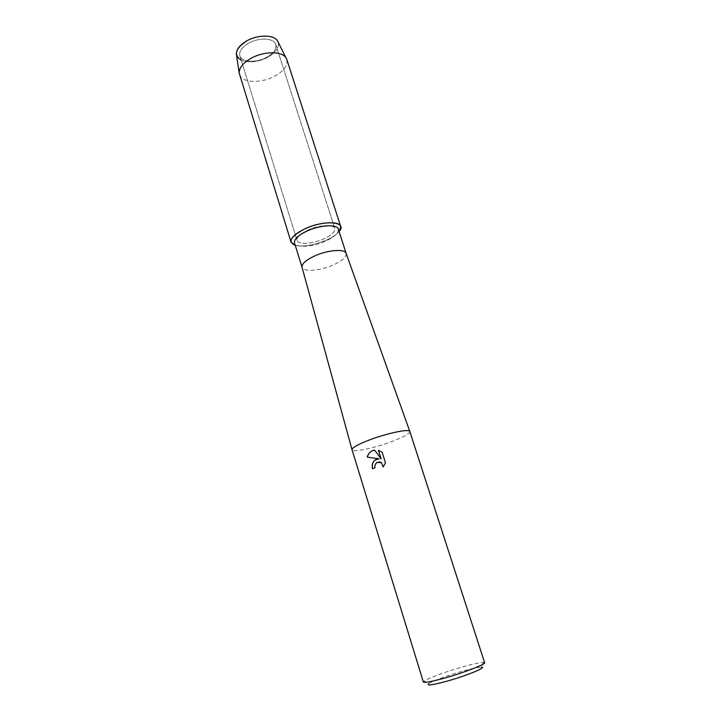 <?xml version="1.0" encoding="UTF-8"?>
<svg xmlns="http://www.w3.org/2000/svg" width="721" height="721" viewBox="0 0 721 721"><rect width="100%" height="100%" fill="white"/><g stroke="black" fill="none" stroke-linecap="round" stroke-linejoin="round"><path stroke-width="0.54" stroke-dasharray="3.6 2.7" d="M248.799 43.116C259.236 37.159 274.178 38.033 275.755 44.486C276.684 49.019 273.656 53.3 266.644 57.319C256.352 63.097 241.535 62.376 239.868 55.796C238.93 51.398 241.905 47.171 248.799 43.116C259.236 37.159 274.178 38.033 275.755 44.486C276.684 49.019 273.656 53.3 266.644 57.319C256.352 63.097 241.535 62.376 239.868 55.796C238.93 51.398 241.905 47.171 248.799 43.116M236.533 55.093C238.002 63.06 255.513 64.124 267.662 57.292C276.035 52.462 279.514 47.37 278.081 41.998C279.514 47.37 276.035 52.462 267.662 57.292C257.721 62.123 248.925 63.106 241.247 60.24M307.461 230.305C318.736 224.907 333.895 223.997 334.814 228.503C335.283 231.693 331.741 235.1 324.189 238.732C313.094 243.977 298.079 244.996 297.043 240.417C296.529 237.335 299.999 233.965 307.461 230.305C318.736 224.907 333.895 223.997 334.814 228.503C335.283 231.693 331.741 235.1 324.189 238.732C313.094 243.977 298.079 244.996 297.043 240.417C296.529 237.335 299.999 233.965 307.461 230.305M338.32 229.098C338.861 232.793 334.742 236.74 325.964 240.949C313.121 246.997 295.718 248.213 294.51 242.914M339.113 231.558C336.608 234.532 332.471 237.344 326.712 240.003C314.239 245.275 303.757 247.069 295.277 245.383C303.757 247.069 314.239 245.275 326.712 240.003C332.471 237.344 336.608 234.532 339.113 231.558M346.152 253.441L346.152 253.441C346.612 256.91 342.412 260.714 333.553 264.85C320.584 270.817 303.153 272.313 302.054 267.338L302.054 267.338M409.834 431.519C409.654 433.7 403.616 437.052 391.71 441.585C374.388 448.138 352.425 452.743 352.028 449.742M484.629 662.716L483.367 662.365C479.97 662.473 473.282 663.915 463.297 666.718C447.173 671.233 427.977 678.227 424.209 681.021L423.371 682.03M483.367 662.365L481.213 667.159C478.212 667.204 472.282 668.457 463.405 670.936C449.048 674.937 431.987 681.192 428.725 683.706L424.209 681.021M372.55 468.758L375.01 467.812L374.803 465.703C375.244 463.252 376.65 461.945 379.03 461.791M383.221 466.92L385.492 462.792L382.121 452.184M382.157 452.184L378.48 450.337M381.175 458.907L374.623 450.075M286.841 59.573C288.012 65.413 283.948 70.946 274.656 76.183C261.056 83.681 241.58 82.96 239.444 74.515M275.755 44.486L334.814 228.503L275.755 44.486M239.868 55.796L297.043 240.417L239.868 55.796"/><path stroke-width="1.08" d="M241.247 60.24C233.37 54.994 235.28 48.505 246.97 40.782C258.821 34.013 275.81 34.815 278.081 41.998L286.841 59.573L340.727 226.529L339.113 231.558C348.261 221.644 324.414 219.391 304.722 228.927C319.574 221.798 339.537 220.617 340.727 226.529M346.098 253.287C344.854 248.565 327.424 249.998 314.365 256.09C305.794 260.173 301.684 263.868 302.018 267.194L294.51 242.914C293.916 239.363 297.944 235.47 306.587 231.234C319.682 224.97 337.275 223.898 338.32 229.098L346.152 253.441L409.816 431.455L484.629 662.716C486.035 664.167 463.603 672.801 444.1 678.209C431.248 681.733 424.345 683.003 423.371 682.03L352.01 449.679C352.19 447.615 358.067 444.343 369.639 439.873C387.303 433.132 409.42 428.58 409.816 431.455M375.803 459.601L379.165 458.853L367.259 457.132C368.052 453.897 369.945 451.679 372.946 450.481L374.623 450.075L381.139 458.907L378.444 450.328L382.121 452.184L385.465 462.792L383.175 466.965L381.427 462.639L376.686 462.449L374.767 465.703L374.974 467.812L372.55 468.758C371.513 464.775 372.595 461.719 375.803 459.601M428.725 683.706C426.399 685.905 432.303 685.103 446.443 681.309C466.55 675.784 488.09 666.916 481.213 667.159M374.632 450.084C370.756 450.859 368.314 453.212 367.304 457.132L379.165 458.853M379.129 458.853C373.676 459.647 371.495 462.945 372.577 468.749M379.03 461.791L381.463 462.639L383.221 466.92M378.48 450.337L381.139 458.907M295.277 245.383C287.481 241.905 290.626 236.416 304.722 228.927C294.934 233.739 290.383 238.155 291.068 242.184L295.277 245.383M236.533 55.093L236.371 53.985C236.38 49.271 239.913 44.873 246.97 40.782C258.154 34.419 274.187 34.644 277.585 40.989M291.068 242.184L239.156 72.893C239.183 67.693 243.238 62.781 251.323 58.167C264.138 50.984 282.416 51.083 286.147 58.077M302.018 267.194L352.01 449.679M236.371 53.985L239.156 72.893"/></g></svg>
